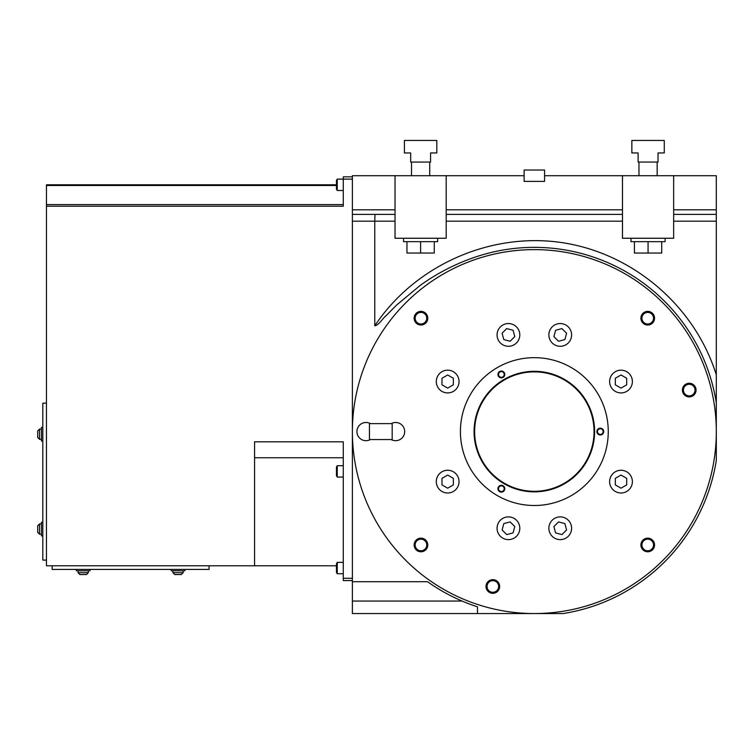 <?xml version="1.0" encoding="UTF-8"?>
<svg xmlns="http://www.w3.org/2000/svg" width="754" height="754" viewBox="0 0 754 754"><rect width="100%" height="100%" fill="white"/><g stroke="black" fill="none" stroke-linecap="round" stroke-linejoin="round"><path stroke-width="1.13" d="M395.03 209.819L352.382 209.819L352.382 221.195L374.766 221.195L375.002 214.372M673.652 214.372L716.3 214.372L716.3 402.73A184.24 184.24 0 0 0 474.794 257.246C455.19 263.957 436.99 273.344 420.185 285.427L396.491 305.153L385.633 316.114C382.108 319.046 378.678 325.36 374.766 325.794L374.766 221.195L395.03 221.195M352.382 221.195L352.382 581.702L427.537 581.702A184.24 184.24 0 0 0 477.48 606.829L477.48 613.549L563.2 613.549A184.24 184.24 0 0 0 716.3 460.449L716.3 402.73M477.48 613.549L352.382 613.549L352.382 581.702M462.023 601.042L352.382 601.042M631.861 152.958L638.11 152.958L638.11 162.063L658.016 162.063L658.016 152.958L664.274 152.958L664.274 140.451L631.861 140.451L631.861 152.958M648.063 241.666L648.063 253.042L634.416 253.042L634.416 241.666M661.71 241.666L661.71 253.042L648.063 253.042M403.55 238.255L403.55 241.666L437.669 241.666L437.669 238.255M343.277 176.841L352.382 176.841L343.277 176.841L343.277 206.219L46.456 206.219L46.456 184.805L336.454 184.805M46.456 206.219L46.456 565.783L254.579 565.783L254.579 441.825L343.277 441.825L343.277 580.571L352.382 580.571M460.421 431.59A73.92 73.92 0 0 0 571.296 495.604A73.92 73.92 0 0 0 571.296 367.566A73.92 73.92 0 0 0 460.421 431.59M673.652 209.819L716.3 209.819L716.3 175.71L673.652 175.71L673.652 238.255L622.474 238.255L622.474 175.71L673.652 175.71M446.198 209.819L622.474 209.819M716.3 214.372L716.3 209.819M352.382 214.372L395.03 214.372M446.198 214.372L622.474 214.372M420.609 241.666L420.609 253.042L406.962 253.042L406.962 241.666M434.257 241.666L434.257 253.042L420.609 253.042M404.408 152.958L410.666 152.958L410.666 162.063L430.562 162.063L430.562 152.958L436.82 152.958L436.82 140.451L404.408 140.451L404.408 152.958M352.382 209.819L352.382 175.71L395.03 175.71L395.03 238.255L446.198 238.255L446.198 175.71L524.105 175.71L524.105 170.018L544.577 170.018L544.577 175.71L622.474 175.71M395.03 175.71L446.198 175.71M337.245 477.075L337.245 465.708L336.454 467.075L336.454 475.717L337.245 477.075L343.277 477.075M336.454 572.38L337.245 573.747L337.245 562.371L336.454 563.738L336.454 572.38L337.245 573.747L343.277 573.747M336.454 180.479L337.245 179.122L336.454 180.479L336.454 189.122L337.245 190.489L343.277 190.489M42.818 441.024L41.451 441.024L41.451 427.377L42.818 427.377L41.451 427.377M42.818 535.877L41.451 535.877L41.451 522.23L42.818 522.23M184.862 570.787L184.862 569.421L184.862 570.787L171.215 570.787L171.215 569.421L171.215 570.787M76.371 570.787L76.371 569.421L76.371 570.787L90.018 570.787L90.018 569.421L90.018 570.787M534.341 491.297A59.707 59.707 0 0 0 594.048 431.59A59.707 59.707 0 0 0 534.341 371.882A59.707 59.707 0 0 0 474.634 431.59A59.707 59.707 0 0 0 534.341 491.297M352.382 431.59A181.959 181.959 0 0 0 625.32 589.176A181.959 181.959 0 0 0 625.32 274.004A181.959 181.959 0 0 0 352.382 431.59M41.451 439.318L39.519 439.318L39.519 429.083L41.451 429.083L39.519 429.083L37.7 430.902L37.7 434.2M41.451 534.171L39.519 534.171L39.519 523.936L37.7 525.755L37.7 532.352L37.7 525.755L37.7 532.352L37.7 525.755L39.519 523.936L41.451 523.936M183.156 572.72L181.337 574.539L183.156 572.72L183.156 570.787L183.156 572.72L172.92 572.72L174.739 574.539L181.337 574.539L174.739 574.539M78.077 572.72L78.077 570.787L78.077 572.72L79.896 574.539L86.484 574.539L79.896 574.539L86.484 574.539L79.896 574.539L78.077 572.72L88.312 572.72L86.484 574.539L88.312 572.72L88.312 570.787M548.865 528.252A11.376 11.376 0 0 0 565.924 538.102A11.376 11.376 0 0 0 565.924 518.403A11.376 11.376 0 0 0 548.865 528.252M609.637 481.627A11.376 11.376 0 0 0 626.697 491.476A11.376 11.376 0 0 0 626.697 471.778A11.376 11.376 0 0 0 609.637 481.627M548.865 334.917A11.376 11.376 0 0 0 565.924 344.767A11.376 11.376 0 0 0 565.924 325.068A11.376 11.376 0 0 0 548.865 334.917M497.065 334.917A11.376 11.376 0 0 0 514.124 344.767A11.376 11.376 0 0 0 514.124 325.068A11.376 11.376 0 0 0 497.065 334.917M436.293 381.552A11.376 11.376 0 0 0 453.352 391.401A11.376 11.376 0 0 0 453.352 371.703A11.376 11.376 0 0 0 436.293 381.552M609.637 381.552A11.376 11.376 0 0 0 626.697 391.401A11.376 11.376 0 0 0 626.697 371.703A11.376 11.376 0 0 0 609.637 381.552M436.293 481.627A11.376 11.376 0 0 0 453.352 491.476A11.376 11.376 0 0 0 453.352 471.778A11.376 11.376 0 0 0 436.293 481.627M497.065 528.252A11.376 11.376 0 0 0 514.124 538.102A11.376 11.376 0 0 0 514.124 518.403A11.376 11.376 0 0 0 497.065 528.252M414.125 544.972A6.824 6.824 0 0 0 424.361 550.882A6.824 6.824 0 0 0 424.361 539.063A6.824 6.824 0 0 0 414.125 544.972M640.9 544.972A6.824 6.824 0 0 0 651.136 550.882A6.824 6.824 0 0 0 651.136 539.063A6.824 6.824 0 0 0 640.9 544.972M640.9 318.197A6.824 6.824 0 0 0 651.136 324.107A6.824 6.824 0 0 0 651.136 312.288A6.824 6.824 0 0 0 640.9 318.197M486.01 586.48A6.824 6.824 0 0 0 496.245 592.39A6.824 6.824 0 0 0 496.245 580.571A6.824 6.824 0 0 0 486.01 586.48M682.408 390.082A6.824 6.824 0 0 0 692.643 395.991A6.824 6.824 0 0 0 692.643 384.172A6.824 6.824 0 0 0 682.408 390.082M414.125 318.197A6.824 6.824 0 0 0 424.361 324.107A6.824 6.824 0 0 0 424.361 312.288A6.824 6.824 0 0 0 414.125 318.197M391.194 439.554A9.095 9.095 0 0 0 404.691 431.59A9.095 9.095 0 0 0 391.194 423.625M370.431 423.625A9.095 9.095 0 0 0 356.925 431.59A9.095 9.095 0 0 0 370.431 439.554M37.7 437.499L39.519 439.318L37.7 437.499L37.7 430.902L39.519 429.083M474.068 431.59A60.273 60.273 0 0 0 564.473 483.785A60.273 60.273 0 0 0 564.473 379.385A60.273 60.273 0 0 0 474.068 431.59M369.441 439.554L392.184 439.554L392.184 423.625L369.441 423.625L369.441 439.554M497.951 488.715A3.412 3.412 0 0 0 503.069 491.665A3.412 3.412 0 0 0 503.069 485.755A3.412 3.412 0 0 0 497.951 488.715M497.951 374.465A3.412 3.412 0 0 0 503.069 377.415A3.412 3.412 0 0 0 503.069 371.505A3.412 3.412 0 0 0 497.951 374.465M596.885 431.59A3.412 3.412 0 0 0 602.003 434.54A3.412 3.412 0 0 0 602.003 428.63A3.412 3.412 0 0 0 596.885 431.59M555.594 532.899L561.937 534.595L566.584 529.958L564.887 523.615L558.544 521.919L553.898 526.556L555.594 532.899M621.013 488.196L626.697 484.907L626.697 478.347L621.013 475.058L615.321 478.347L615.321 484.907L621.013 488.196M553.898 336.623L558.544 341.26L564.887 339.564L566.584 333.221L561.937 328.574L555.594 330.28L553.898 336.623M503.795 339.564L510.138 341.26L514.775 336.623L513.078 330.28L506.735 328.574L502.098 333.221L503.795 339.564M447.669 374.983L441.985 378.263L441.985 384.832L447.669 388.112L453.352 384.832L453.352 378.263L447.669 374.983M626.697 384.832L626.697 378.263L621.013 374.983L615.321 378.263L615.321 384.832L621.013 388.112L626.697 384.832M441.985 478.347L441.985 484.907L447.669 488.196L453.352 484.907L453.352 478.347L447.669 475.058L441.985 478.347M502.098 529.958L506.735 534.595L513.078 532.899L514.775 526.556L510.138 521.919L503.795 523.615L502.098 529.958M415.152 544.972A5.796 5.796 0 0 0 423.852 549.996A5.796 5.796 0 0 0 423.852 539.949A5.796 5.796 0 0 0 415.152 544.972M641.927 544.972A5.796 5.796 0 0 0 650.627 549.996A5.796 5.796 0 0 0 650.627 539.949A5.796 5.796 0 0 0 641.927 544.972M641.927 318.197A5.796 5.796 0 0 0 650.627 323.221A5.796 5.796 0 0 0 650.627 313.183A5.796 5.796 0 0 0 641.927 318.197M487.037 586.48A5.796 5.796 0 0 0 495.736 591.504A5.796 5.796 0 0 0 495.736 581.457A5.796 5.796 0 0 0 487.037 586.48M683.426 390.082A5.796 5.796 0 0 0 692.125 395.105A5.796 5.796 0 0 0 692.125 385.058A5.796 5.796 0 0 0 683.426 390.082M415.152 318.197A5.796 5.796 0 0 0 423.852 323.221A5.796 5.796 0 0 0 423.852 313.183A5.796 5.796 0 0 0 415.152 318.197M498.517 488.715A2.846 2.846 0 0 0 502.777 491.174A2.846 2.846 0 0 0 502.777 486.245A2.846 2.846 0 0 0 498.517 488.715M498.517 374.465A2.846 2.846 0 0 0 502.777 376.925A2.846 2.846 0 0 0 502.777 372.005A2.846 2.846 0 0 0 498.517 374.465M597.46 431.59A2.846 2.846 0 0 0 601.72 434.05A2.846 2.846 0 0 0 601.72 429.13A2.846 2.846 0 0 0 597.46 431.59M209.084 565.783L209.084 569.421L52.139 569.421L52.139 565.783M46.456 560.099L42.818 560.099L42.818 403.154L46.456 403.154M352.382 179.122L337.245 179.122L337.245 190.489M54.985 184.805L60.669 184.805M254.579 457.744L343.277 457.744M254.579 565.783L336.454 565.783M524.105 175.71L524.105 181.394L544.577 181.394L544.577 175.71M631.004 238.255L631.004 241.666L665.122 241.666L665.122 238.255M446.198 221.195L622.474 221.195M673.652 221.195L716.3 221.195M716.3 374.842C694.802 305.851 632.549 252.778 561.023 242.468C489.478 232.232 414.813 265.644 374.766 325.794M46.456 185.475L336.454 185.475M46.456 204.607L343.277 204.607M352.382 578.29L343.277 578.29M657.158 175.71L657.158 162.063M638.968 175.71L638.968 162.063M429.714 175.71L429.714 162.063M411.514 175.71L411.514 162.063M172.92 570.787L172.92 572.72M39.519 534.171L37.7 532.352L39.519 534.171M337.245 562.371L343.277 562.371M337.245 179.122L343.277 179.122M337.245 465.708L343.277 465.708"/></g></svg>

